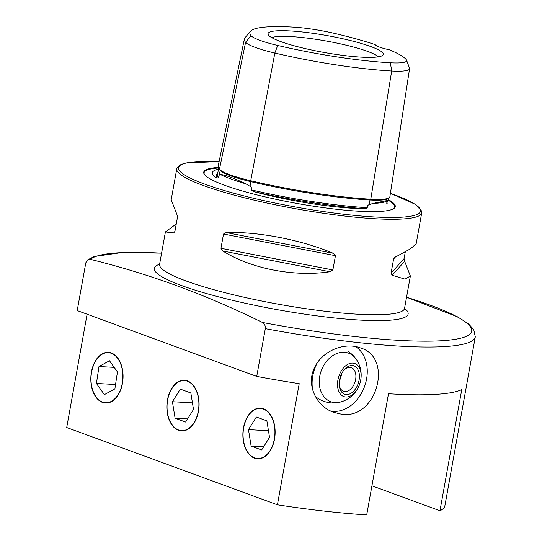 <?xml version="1.0" encoding="UTF-8"?>
<svg xmlns="http://www.w3.org/2000/svg" width="542" height="542" viewBox="0 0 542 542"><rect width="100%" height="100%" fill="white"/><g stroke="black" fill="none" stroke-linecap="round" stroke-linejoin="round"><path stroke-width="0.81" d="M256.725 376.419L77.208 310.573L85.805 262.816L87.384 260.011L90.473 259.381C148.982 273.764 206.285 294.78 262.382 322.436C264.442 323.344 265.417 325.417 265.316 328.655L256.725 376.419A199.11 29.146 10.2 0 0 299.218 383.655L277.423 504.819A199.11 29.146 10.2 0 0 366.697 514.9L388.499 393.743A199.11 29.146 10.2 0 0 461.764 389.603L439.969 510.76A199.11 29.146 10.2 0 0 444.894 505.767L475.287 336.853L473.735 329.563L468.491 323.838L457.468 316.806L406.547 297.226M87.106 314.204L66.713 427.53L277.423 504.819M341.053 414.102L333.682 412.347C317.72 406.988 306.433 387.076 313.628 369.63C320.83 351.074 344.258 341.677 360.423 347.923C393.973 357.503 376.615 420.497 341.053 414.102M371.934 485.808L439.969 510.76M219.097 161.584L186.069 162.952L181.028 164.49L177.491 167.112L176.767 168.84L171.197 199.761L176.922 214.49L177.485 217.139L174.917 231.414L173.603 232.958L165.412 231.935L176.252 223.975M226.17 232.559C257.884 231.441 301.122 239.808 333.262 253.283L335.444 255.688L332.876 269.957L329.942 271.752C294.401 277.158 251.163 268.785 222.85 251.021L220.953 248.297L223.521 234.029L226.17 232.559L333.262 253.283M405.314 251.8L404.081 258.629L404.644 261.285L410.369 276.013L405.016 279.13L392.171 275.261L391.053 273.243L393.621 258.974L394.271 257.694L410.47 248.819L416.154 243.839L421.717 212.918L421.635 211.048L415.186 204.239L390.403 193.311M218.351 167.451A97.316 14.248 10.2 0 0 204.409 174.456A97.316 14.248 10.2 0 0 296.982 203.446A97.316 14.248 10.2 0 0 393.851 208.541A97.316 14.248 10.2 0 0 388.418 199.68M217.66 173.46A123.474 18.076 10.2 0 0 216.895 178.135A88.8 13.001 -169.8 0 1 212.633 171.902A88.8 13.001 -169.8 0 1 218.528 169.26M216.895 178.135L218.372 177.83L219.266 175.032L220.445 174.531A89.816 13.15 10.2 0 0 246 183.901C233.358 177.884 224.842 174.761 220.445 174.531M250.797 180.771A0.996 0.339 -76.7 0 1 250.885 181.672L250.011 186.306L246 183.901M250.011 186.306C251.583 187.295 251.962 188.48 251.136 189.849L253.29 191.489A123.474 18.076 10.2 0 0 365.416 208.724A88.8 13.001 -169.8 0 1 253.29 191.489M365.416 208.724L367.273 207.701C367.056 206.177 367.713 205.154 369.238 204.639L372.991 203.426L388.18 200.316M387.51 200.899L386.744 203.717L387.049 204.3A123.474 18.076 10.2 0 0 386.758 204.016M386.744 203.717L387.049 204.3A88.8 13.001 -169.8 0 0 387.035 203.284L387.191 203.69M386.819 202.715A88.8 13.001 -169.8 0 1 387.035 203.284M388.668 198.06L388.329 200.255L387.733 200.662A89.816 13.15 10.2 0 1 372.991 203.426M250.594 31.185L245.072 37.642A119.958 17.561 10.2 0 0 244.388 38.977L218.216 165.852A123.251 18.042 10.2 0 0 219.449 169.287A51.172 7.493 -169.8 0 0 250.716 180.75A123.251 18.042 10.2 0 0 370.769 199.212A51.172 7.493 10.2 0 0 389.874 196.78L409.569 68.739A47.886 7.012 10.2 0 0 409.495 68.143L406.568 60.169A43.57 6.382 10.2 0 0 406.188 59.545A115.649 16.931 10.2 0 0 389.481 49.844A19.912 2.913 10.2 0 1 375.254 44.627A115.649 16.931 10.2 0 0 335.532 33.624A43.57 6.382 10.2 0 0 293.087 27.1A115.649 16.931 10.2 0 0 250.594 31.185A115.649 16.931 10.2 0 0 251.095 35.697L245.587 42.317L219.449 169.287M244.388 38.977A119.958 17.561 10.2 0 0 245.587 42.317A47.886 7.012 -169.8 0 0 274.841 53.048A119.958 17.561 10.2 0 0 391.69 71.016A47.886 7.012 10.2 0 0 409.569 68.739M289.889 30.914A58.556 8.57 10.2 0 0 268.114 34.424A58.556 8.57 10.2 0 0 324.143 52.472A58.556 8.57 10.2 0 0 382.95 55.088A58.556 8.57 10.2 0 0 353.635 41.341A58.556 8.57 10.2 0 0 289.889 30.914M406.568 60.169A43.57 6.382 10.2 0 1 390.369 62.784A115.649 16.931 10.2 0 1 277.714 45.46A43.57 6.382 -169.8 0 1 251.095 35.697M378.431 56.829A55.602 8.137 10.2 0 0 290.797 36.558A55.602 8.137 10.2 0 0 271.745 37.628M91.429 372.015A25.386 16.097 -86.8 0 0 105.507 403.052A25.386 16.097 -86.8 0 0 123.007 378.614A25.386 16.097 -86.8 0 0 108.366 352.361A25.386 16.097 -86.8 0 0 91.429 372.015M243.487 427.794A25.386 16.097 -86.8 0 0 257.572 458.83A25.386 16.097 -86.8 0 0 275.072 434.386A25.386 16.097 -86.8 0 0 260.431 408.133A25.386 16.097 -86.8 0 0 243.487 427.794M167.458 399.908A25.386 16.097 -86.8 0 0 181.536 430.937A25.386 16.097 -86.8 0 0 199.043 406.5A25.386 16.097 -86.8 0 0 184.395 380.247A25.386 16.097 -86.8 0 0 167.458 399.908M355.471 346.575A34.844 26.456 -69.9 0 1 364.915 385.43A34.844 26.456 -69.9 0 1 333.581 411.358A34.844 26.456 -69.9 0 1 330.383 410.924M312.551 389.38A34.844 26.456 -69.9 0 1 317.355 362.693M340.518 402.015A25.84 19.62 -69.9 0 1 335.159 402.591A25.84 19.62 -69.9 0 1 322.605 367.53A25.84 19.62 -69.9 0 1 356.229 359.244M356.65 390.213A17.425 11.111 -72.8 0 1 337.639 386.744A17.425 11.111 -72.8 0 1 353.641 363.215A17.425 11.111 -72.8 0 1 356.65 390.213M355.599 388.763A14.932 9.519 -72.8 0 1 345.572 394.488A14.932 9.519 -72.8 0 1 339.299 385.728A14.932 9.519 -72.8 0 1 344.265 369.719A14.932 9.519 -72.8 0 1 357.673 369.095A14.932 9.519 -72.8 0 1 355.599 388.763M343.757 370.342A12.446 7.934 -72.8 0 1 351.162 367.605A12.446 7.934 -72.8 0 1 352.72 386.744A12.446 7.934 -72.8 0 1 343.791 391.371A12.446 7.934 -72.8 0 1 339.231 384.928M341.535 373.912A12.446 7.934 -72.8 0 1 339.421 380.721M110.676 353.086A25.067 15.894 -86.8 0 0 91.652 386.053A25.067 15.894 -86.8 0 0 118.481 393.98A25.067 15.894 -86.8 0 0 110.676 353.086M98.996 366.514L96.422 383.451L104.362 394.644L114.877 388.905L117.451 371.968L109.504 360.769L98.996 366.514L114.186 367.368M115.541 384.529L96.422 383.451M243.683 427.862A25.067 15.894 -86.8 0 0 262.856 457.428A25.067 15.894 -86.8 0 0 270.458 415.152A25.067 15.894 -86.8 0 0 243.683 427.862M251.115 446.086L261.65 449.955L269.537 437.347L266.881 420.877L256.346 417.008L248.466 429.616L251.115 446.086L263.629 446.798M268.473 430.748L248.466 429.616M167.654 399.976A25.067 15.894 -86.8 0 0 186.821 429.542A25.067 15.894 -86.8 0 0 194.429 387.266A25.067 15.894 -86.8 0 0 167.654 399.976M175.086 418.2L185.621 422.062L193.501 409.461L190.852 392.991L180.317 389.122L172.431 401.73L175.086 418.2L187.593 418.905M192.444 402.862L172.431 401.73M265.316 328.655A199.11 29.146 10.2 0 0 475.287 336.853M262.382 322.436A194.564 28.482 10.2 0 0 456.12 339.163A194.564 28.482 10.2 0 0 406.547 297.253M161.591 253.175A194.564 28.482 10.2 0 0 90.473 259.381M159.599 264.252A128.989 18.882 10.2 0 0 269.394 308.195A128.989 18.882 10.2 0 0 404.549 308.323M159.199 265.18L159.585 264.313A124.443 18.218 10.2 0 0 278.839 304.279A124.443 18.218 10.2 0 0 404.542 308.384L404.596 309.333M176.767 168.84A124.443 18.218 10.2 0 0 296.013 208.805A124.443 18.218 10.2 0 0 421.717 212.918M219.09 161.611A122.953 18.001 10.2 0 0 208.887 185.601A122.953 18.001 10.2 0 0 379.603 217.227A122.953 18.001 10.2 0 0 390.403 193.345M218.589 168.013A96.855 14.18 10.2 0 0 204.605 174.72M393.573 208.717A96.855 14.18 10.2 0 0 388.289 200.289M218.731 168.271L217.396 174.741A122.478 17.927 10.2 0 0 218.372 177.83M219.395 169.212A122.282 17.9 10.2 0 0 220.215 170.425L219.266 175.032M251.136 189.849A122.478 17.927 10.2 0 0 367.273 207.701M220.215 170.032A0.996 0.969 -39.7 0 1 220.215 170.425A50.203 7.351 -169.8 0 0 250.885 181.672A122.282 17.9 10.2 0 0 369.996 199.991L369.238 204.639M370.667 199.192A0.996 0.63 -86.8 0 0 369.996 199.991A50.203 7.351 10.2 0 0 388.506 198.135M390.369 62.784L391.69 71.016L370.769 199.212M277.714 45.46L274.841 53.048L250.716 180.75M173.603 232.958L174.897 231.509M335.444 255.688L223.521 234.029M332.876 269.957L220.953 248.297M329.942 271.752L222.85 251.021M395.613 256.739L393.621 258.974M404.081 258.629L391.053 273.243M404.644 261.285L392.171 275.261M161.597 253.155L122.119 252.531L94.227 256.515L87.384 260.011M404.542 308.384L410.369 276.013M159.585 264.313L165.412 231.935M212.335 172.241L212.633 171.902M387.747 200.655L387.367 201.109M315.383 396.446A27.872 27.872 0 0 0 355.755 391.609A27.872 27.872 0 0 0 348.35 351.629"/></g></svg>
